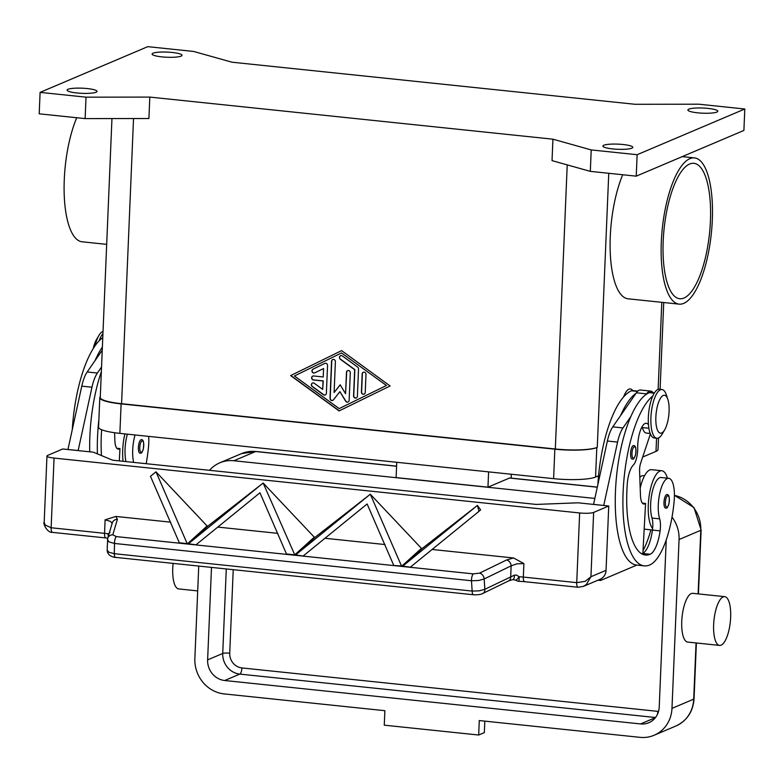 <?xml version="1.0" encoding="UTF-8"?>
<svg xmlns="http://www.w3.org/2000/svg" width="784" height="784" viewBox="0 0 784 784"><rect width="100%" height="100%" fill="white"/><g stroke="black" fill="none" stroke-linecap="round" stroke-linejoin="round"><path stroke-width="1.18" d="M111.955 118.57L100.264 397.508A32.673 5.615 2.4 0 0 121.579 403.691L555.317 448.987A32.673 5.615 2.4 0 0 597.271 447.37L596.8 447.566A32.673 5.615 -177.6 0 1 554.847 449.183L121.108 403.887A32.673 5.615 -177.6 0 1 99.793 397.713A32.673 5.615 -177.6 0 1 100.293 396.792M552.926 139.18L552.034 160.622L590.313 171.363L636.236 176.155L743.898 130.448L744.8 109.005L698.877 104.203L635.099 104.292L231.966 62.201L193.687 51.46L147.764 46.658L40.102 92.375L86.024 97.167L149.803 97.089L552.926 139.18L591.205 149.92L637.137 154.713L744.8 109.005M149.803 97.089L148.901 118.521L85.123 118.609L86.024 97.167M341.618 350.624L390.109 385.973L339.09 410.924L290.609 375.585L341.618 350.624L290.795 375.497L339.276 410.836M386.473 385.493L341.52 352.947L294.431 375.977L339.188 408.601L386.473 385.493L341.52 352.947M339.188 408.601L386.277 385.571M688.813 109.152A14.974 2.577 -177.6 0 1 705.541 108.192A14.974 2.577 -177.6 0 1 717.811 111.25A14.974 2.577 -177.6 0 1 716.88 112.083A14.974 2.577 -177.6 0 1 700.161 113.043A14.974 2.577 -177.6 0 1 687.882 109.995A14.974 2.577 -177.6 0 1 688.813 109.152M603.817 145.246A14.974 2.577 -177.6 0 1 620.536 144.285A14.974 2.577 -177.6 0 1 632.815 147.333A14.974 2.577 -177.6 0 1 631.884 148.176A14.974 2.577 -177.6 0 1 615.156 149.136A14.974 2.577 -177.6 0 1 602.886 146.079A14.974 2.577 -177.6 0 1 603.817 145.246M153.017 53.204A14.974 2.577 -177.6 0 1 169.746 52.244A14.974 2.577 -177.6 0 1 182.015 55.292A14.974 2.577 -177.6 0 1 181.084 56.134A14.974 2.577 -177.6 0 1 164.356 57.095A14.974 2.577 -177.6 0 1 152.086 54.037A14.974 2.577 -177.6 0 1 153.017 53.204M68.012 89.298A14.974 2.577 -177.6 0 1 84.741 88.337A14.974 2.577 -177.6 0 1 97.01 91.385A14.974 2.577 -177.6 0 1 96.079 92.228A14.974 2.577 -177.6 0 1 79.36 93.188A14.974 2.577 -177.6 0 1 67.091 90.131A14.974 2.577 -177.6 0 1 68.012 89.298M637.137 154.713L636.236 176.155M591.205 149.92L590.313 171.363M327.545 365.462L326.379 393.284A2.038 1.891 67 0 1 323.439 394.734L312.248 386.571A2.038 1.891 67 0 1 312.483 383.053A2.038 1.891 67 0 1 314.306 383.288L322.694 389.413L323.047 380.985L313.482 379.985A2.038 1.891 67 0 1 312.767 376.095A2.038 1.891 67 0 1 313.649 375.967L323.224 376.967L323.576 368.549L314.747 372.861A2.038 1.891 67 0 1 312.14 371.812A2.038 1.891 67 0 1 312.973 369.186L324.752 363.423A2.038 1.891 67 0 1 327.545 365.462M365.236 392.451A2.038 1.891 67 0 1 364.119 394.136A2.038 1.891 67 0 1 361.414 392.059L362.169 373.968A2.038 1.891 67 0 1 363.286 372.292A2.038 1.891 67 0 1 365.991 374.37L365.236 392.451M358.533 368.931L357.386 396.292A2.038 1.891 67 0 1 356.269 397.978A2.038 1.891 67 0 1 353.564 395.891L354.662 369.695L340.305 359.229A2.038 1.891 67 0 1 340.53 355.711A2.038 1.891 67 0 1 342.363 355.946L357.651 367.088A2.038 1.891 67 0 1 358.533 368.931M334.102 392.519L340.187 384.797L345.577 393.725L346.479 372.331A2.038 1.891 67 0 1 347.596 370.656A2.038 1.891 67 0 1 350.301 372.733L349.145 400.32A2.038 1.891 67 0 1 345.636 401.143L339.903 391.647L333.425 399.869A2.038 1.891 67 0 1 330.015 398.331L331.563 361.228A2.038 1.891 67 0 1 332.681 359.542A2.038 1.891 67 0 1 335.395 361.63L334.102 392.519L340.246 384.885M324.752 363.423L313.169 369.107A2.038 1.891 -113 0 0 314.747 372.861M323.576 368.549L323.224 376.967M312.865 376.065A2.038 1.891 -113 0 0 313.669 379.907L323.243 380.906L322.694 389.413M312.571 383.013A2.038 1.891 -113 0 0 312.434 386.492L323.625 394.646A2.038 1.891 -113 0 0 325.36 394.93M363.384 372.253A2.038 1.891 -113 0 0 362.355 373.89L361.6 391.971A2.038 1.891 -113 0 0 364.217 394.087M340.628 355.671A2.038 1.891 -113 0 0 340.491 359.15L354.848 369.617L353.751 395.812A2.038 1.891 -113 0 0 356.367 397.929M332.779 359.513A2.038 1.891 -113 0 0 331.759 361.15L330.201 398.243A2.038 1.891 -113 0 0 332.818 400.359M339.903 391.647L345.822 401.065A2.038 1.891 -113 0 0 348.125 401.967M347.684 370.616A2.038 1.891 -113 0 0 346.665 372.253L345.577 393.725M40.102 92.375L39.2 113.817L85.123 118.609M76.714 117.727A73.52 24.647 96 0 0 64.278 179.507A73.52 24.647 96 0 0 82.144 241.795L106.683 244.363M623.633 396.851A21.785 7.301 -84 0 1 632.678 390.569L637.833 391.108M679.179 304.143A73.52 24.647 96 0 0 712.313 220.196A73.52 24.647 96 0 0 694.448 157.898A73.52 24.647 96 0 0 661.314 241.844A73.52 24.647 96 0 0 679.179 304.143L628.151 298.812A73.52 24.647 -84 0 1 610.285 236.523A73.52 24.647 -84 0 1 622.721 174.744M689.616 164.023A68.071 22.824 -84 0 1 693.879 163.317A68.071 22.824 -84 0 1 710.069 227.174A68.071 22.824 -84 0 1 684.001 298.018A68.071 22.824 -84 0 1 679.738 298.724A68.071 22.824 -84 0 1 663.558 234.867A68.071 22.824 -84 0 1 689.616 164.023M97.412 453.867A87.132 29.214 -84 0 1 98.872 419.597M148.686 436.384A23.148 7.762 -84 0 1 148.548 446.312A64.406 21.599 -84 0 1 146.167 463.697M133.633 462.384A23.148 7.762 -84 0 1 132.927 446.586A23.148 7.762 -84 0 1 135.044 434.953M101.626 429.74A76.244 25.568 96 0 0 101.45 455.543M140.454 453.152A6.811 2.283 -84 0 1 140.032 453.221A6.811 2.283 -84 0 1 138.415 446.831A6.811 2.283 -84 0 1 141.022 439.746A6.811 2.283 -84 0 1 141.443 439.677C143.56 439.54 144.148 442.813 143.217 449.516C142.12 452.299 141.355 453.485 140.924 453.083L140.032 453.221M125.979 461.59A23.148 7.762 -84 0 1 125.273 445.782A23.148 7.762 -84 0 1 127.39 434.16M89.729 451.809A87.132 29.214 -84 0 1 101.342 371.734M123.049 461.286A29.949 10.045 -84 0 1 122.696 450.065A29.949 10.045 -84 0 1 124.901 433.895M72.265 429.701A87.132 29.214 -84 0 1 102.773 337.62M99.156 340.756A24.51 8.212 -84 0 1 102.939 333.621M93.257 348.488A19.061 6.39 -84 0 1 96.432 339.678L98.872 335.523A24.51 8.212 -84 0 1 103.037 331.407M95.031 345.813A24.51 8.212 -84 0 1 98.872 335.523M102.243 350.232L95.011 360.669A87.132 29.214 -84 0 1 102.381 347.047M114.582 432.719L114.856 440.383A13.612 4.567 96 0 0 118.178 449.124A13.612 4.567 96 0 0 119.031 448.987L119.972 448.585L119.305 460.894M119.972 448.585L116.787 448.252M95.011 360.669L87.181 371.979A27.234 9.134 96 0 0 81.771 386.149L67.943 449.536M78.145 450.594L91.973 387.208A27.234 9.134 -84 0 1 97.383 373.037L101.538 367.039M78.145 450.545L67.943 449.487M597.859 484.581A87.132 29.214 -84 0 1 631.424 390.785A20.423 6.85 -84 0 1 632.708 390.569M639.813 477.378A23.148 7.762 -84 0 1 643.223 475.653L644.536 475.79M593.537 504.416L607.365 441.029A27.234 9.134 -84 0 1 612.774 426.859L620.605 415.549A87.132 29.214 -84 0 1 636.03 393.303L636.383 392.794A21.785 7.301 -84 0 1 640.499 390.02L650.7 391.079A21.785 7.301 96 0 0 646.584 393.862L646.241 394.362A87.132 29.214 -84 0 1 649.289 392.647A20.423 6.85 -84 0 1 650.563 392.431L654.464 392.843M650.916 529.837A64.406 21.599 -84 0 1 643.027 550.613M640.195 488.099A29.949 10.045 -84 0 1 651.582 469.675L661.784 470.743A29.949 10.045 96 0 0 648.29 504.945A29.949 10.045 96 0 0 652.631 528.543A13.612 4.567 96 0 0 651.994 518.048A23.148 7.762 -84 0 1 650.867 500.672A23.148 7.762 -84 0 1 661.088 477.515M667.419 478.171A29.949 10.045 96 0 0 661.784 470.743M648.486 424.781A19.061 6.39 96 0 0 646.33 423.272A19.061 6.39 96 0 0 637.696 448.125A13.612 4.567 -84 0 1 633.296 465.108A19.061 6.39 96 0 0 627.249 484.267A76.244 25.568 96 0 0 645.428 555.033A76.244 25.568 96 0 0 650.201 554.249A27.234 9.134 96 0 0 660.108 530.866A13.612 4.567 96 0 0 659.648 518.851A23.148 7.762 -84 0 1 658.521 501.466A23.148 7.762 -84 0 1 668.742 478.309A23.148 7.762 -84 0 1 674.142 501.192A64.406 21.599 -84 0 1 649.75 564.97A87.132 29.214 -84 0 1 644.291 565.872A87.132 29.214 -84 0 1 623.211 490.02A87.132 29.214 -84 0 1 652.788 395.989M632.668 459.032A6.811 2.283 -84 0 1 632.247 459.101A6.811 2.283 -84 0 1 630.62 452.711A6.811 2.283 -84 0 1 633.227 445.626A6.811 2.283 -84 0 1 633.658 445.557C635.726 445.469 636.353 448.605 635.53 454.985C634.178 458.317 633.374 459.649 633.139 458.963L632.247 459.101M666.047 508.032A6.811 2.283 -84 0 1 665.626 508.101A6.811 2.283 -84 0 1 664.009 501.721A6.811 2.283 -84 0 1 666.616 494.635A6.811 2.283 -84 0 1 667.037 494.567C669.115 494.469 669.742 497.605 668.919 503.985C667.556 507.317 666.763 508.649 666.518 507.963L665.626 508.101M650.22 433.464L646.32 433.062A20.423 6.85 -84 0 1 642.37 427.584A19.061 6.39 96 0 0 642.106 426.692M664.656 429.867L662.215 434.022A24.51 8.212 -84 0 1 656.865 438.266L654.317 438.001A24.51 8.212 -84 0 1 648.358 417.235A24.51 8.212 -84 0 1 659.403 389.256L661.961 389.521A24.51 8.212 -84 0 1 666.312 394.773L667.841 399.34A19.061 6.39 -84 0 1 669.085 411.404A19.061 6.39 -84 0 1 664.656 429.867A19.061 6.39 -84 0 1 655.865 417.019A19.061 6.39 -84 0 1 660.775 397.792A19.061 6.39 -84 0 1 667.841 399.34M656.865 438.266A24.51 8.212 -84 0 1 650.916 417.5A24.51 8.212 -84 0 1 661.961 389.521M636.833 565.088A87.132 29.214 -84 0 1 636.637 565.068A87.132 29.214 -84 0 1 615.42 509.874A87.132 29.214 -84 0 1 630.816 416.618A87.132 29.214 -84 0 1 646.241 394.362M641.694 553.778A76.244 25.568 96 0 0 642.547 553.445A27.234 9.134 96 0 0 642.88 553.288A27.234 9.134 96 0 0 652.455 530.062A13.612 4.567 96 0 0 652.631 528.543M652.464 530.004L645.359 529.259A29.949 10.045 -84 0 1 644.193 528.926M620.605 415.549L636.03 393.303M578.396 587.196L583.316 586.412L600.103 579.288A10.888 10.084 -113 0 0 602.749 577.592A10.888 10.084 -113 0 0 606.052 570.331L590.94 576.74L585.119 581.356L576.73 582.639L523.33 577.063L523.898 563.569L513.53 557.973L506.601 559.972L479.612 573.114L473.262 573.878L116.316 536.599L112.798 534.806L117.394 519.331A5.449 5.116 -163.5 0 0 112.279 522.918A5.449 5.116 -163.5 0 0 112.269 522.938L107.682 538.392A5.449 5.116 16.5 0 1 112.798 534.806M117.394 519.331L115.846 516.44L105.105 519.841L104.546 533.336L51.136 527.759L54.057 458.072A10.888 1.872 -177.6 0 1 47.951 456.856A10.888 1.872 -177.6 0 1 46.962 456.014A10.888 1.872 -177.6 0 1 47.638 455.406L62.749 448.987L93.365 452.192L112.641 460.198L536.178 504.426L578.131 502.809L608.747 506.003L606.052 570.331M583.316 586.412L586.305 584.58L590.94 576.74L593.635 512.422A10.888 1.872 -177.6 0 1 587.98 513.246A10.888 1.872 -177.6 0 1 579.65 512.961L576.73 582.639A5.449 1.823 -84 0 0 577.132 586.197A5.449 1.823 -84 0 0 578.053 587.255A5.449 1.823 -84 0 1 578.053 587.255L583.316 586.412M608.747 506.003L593.635 512.422M642.38 503.132L645.565 503.465L644.624 503.867A13.612 4.567 -84 0 1 643.772 504.014A13.612 4.567 -84 0 1 640.45 495.272L639.577 470.831A8.173 2.734 -84 0 1 640.616 463.236L650.397 433.905M642.88 553.288L645.565 503.465M653.092 392.696A21.785 7.301 96 0 0 650.7 391.079M597.957 580.199L600.593 580.474L636.824 565.088M600.662 579.033L600.593 580.474M593.537 504.367L603.739 505.484M630.816 416.618L622.976 427.927A27.234 9.134 96 0 0 617.567 442.098L603.739 505.435M44.188 522.154C42.728 523.31 47.236 533.022 52.469 532.365A5.449 1.823 96 0 0 52.469 532.375A5.449 1.823 96 0 1 51.538 531.307A5.449 1.823 96 0 1 51.136 527.759L45.1 524.966L44.188 522.164L46.962 456.014M54.057 458.072L579.65 512.961M115.846 516.44L170.667 522.164M150.479 476.3L156.006 471.85L187.307 543.92L179.467 543.106L150.479 476.3L155.947 471.85M156.006 471.85L207.113 525.976L207.946 526.064L263.159 483.042L294.755 554.847L286.924 554.023M263.159 483.042L314.276 537.167L315.109 537.256L370.322 494.234L401.624 566.303L393.784 565.489L367.128 503.975L303.134 556.023L295.294 555.199L315.109 537.256M370.322 494.234L421.439 548.359L422.262 548.437L477.427 505.415L478.955 511.374L480.612 509.865L477.476 505.425M432.092 549.466L513.53 557.973M110.044 532.65L108.074 533.845A5.449 3.459 54.3 0 0 108.692 534.982M105.105 519.841L110.515 521.409L112.122 523.447M107.486 539.637L109.084 541.95L114.523 543.459L471.468 580.738L478.485 580.523L484.159 578.974L511.148 565.832L516.881 563.843L523.898 563.569M512.638 579.631A5.449 2.499 -101.6 0 0 512.765 579.611A5.449 2.499 -101.6 0 0 514.324 575.201L516.411 575.084L519.253 576.779L518.91 581.277A5.449 5.449 0 0 1 515.813 580.18A5.449 0.696 -52.8 0 0 519.253 576.779A10.888 1.872 2.4 0 1 523.33 577.063A5.449 1.823 -84 0 0 523.722 580.621A5.449 1.823 -84 0 0 524.653 581.679L578.053 587.255A5.449 1.823 -84 0 0 578.122 587.255M514.324 575.201L484.845 589.303L479.171 590.852L472.154 591.067L114.268 553.69A5.449 1.823 96 0 0 114.895 556.826A5.449 1.823 96 0 0 115.601 557.385C114.356 557.502 112.484 556.895 110.005 555.562C108.123 554.023 107.183 552.24 107.183 550.192L108.819 552.181L114.268 553.69L114.523 543.459A5.449 1.823 -84 0 1 115.003 539.323A5.449 1.823 -84 0 1 116.316 536.599M482.523 593.586A5.449 4.185 -116 0 0 482.787 593.468L508.64 580.895A5.449 4.185 -116 0 0 508.649 580.885A5.449 4.185 -116 0 0 509.541 580.238A5.449 4.185 -116 0 0 510.698 576.72L511.148 565.832A5.449 4.185 -116 0 0 509.708 562.05A5.449 4.185 -116 0 0 506.601 559.972M473.575 594.762A5.449 1.823 -84 0 1 473.487 594.762A5.449 1.823 -84 0 1 472.781 594.194A5.449 1.823 -84 0 1 472.154 591.067L471.468 580.738A5.449 1.823 -84 0 1 471.948 576.593A5.449 1.823 -84 0 1 473.262 573.878M295.588 554.935L303.134 556.023L295.294 555.199L370.273 494.234M478.955 511.374L410.297 567.204L402.457 566.391L422.262 548.437M402.751 566.117L410.297 567.204L402.751 566.117L477.427 505.415M314.276 537.167L294.461 555.111L286.621 554.288L259.965 492.783L195.971 544.831L188.131 544.008L207.946 526.064M421.439 548.359L401.624 566.303L393.784 565.48L401.918 566.038M207.113 525.976L187.307 543.92M324.929 538.275L384.983 544.547M217.766 527.083L277.82 533.355M187.298 543.92L179.761 542.832L187.601 543.655M188.434 543.743L195.98 544.831L188.14 544.008L263.11 483.042M286.915 554.023L294.755 554.847M515.784 580.14A5.449 0.696 -52.8 0 0 515.813 580.18L512.765 579.601L508.649 580.875M597.3 487.109L509.835 477.975A5.449 1.823 -84 0 0 509.492 478.034L487.962 487.178L488.599 471.88M511.344 478.142L511.158 474.232M719.604 645.408L687.705 642.076A24.51 8.212 -84 0 1 681.884 619.086A24.51 8.212 -84 0 1 691.263 593.576A24.51 8.212 -84 0 1 692.801 593.331L724.69 596.653A24.51 8.212 96 0 0 723.152 596.908A24.51 8.212 96 0 0 713.773 622.418A24.51 8.212 96 0 0 719.604 645.408A24.51 8.212 96 0 0 721.133 645.154A24.51 8.212 96 0 0 730.521 619.644A24.51 8.212 96 0 0 724.69 596.653M484.816 721.133L484.336 732.619L478.671 735.029L479.279 720.555L640.018 737.342A32.673 30.262 -113 0 0 654.13 735.255A32.673 30.262 -113 0 0 671.976 708.373L679.062 539.539A32.673 30.262 -113 0 0 672.025 517.097M173.107 563.392A24.51 8.212 96 0 0 178.693 588.921L197.695 590.911M198.744 566.068L194.863 658.56A32.673 30.262 -113 0 0 224.136 693.909L384.875 710.696L384.268 725.171L478.671 735.029M396.753 462.286L396.106 477.583L487.962 487.178M594.831 498.438L233.906 460.747A32.673 30.262 -113 0 0 219.785 462.834A32.673 30.262 -113 0 0 209.504 470.312M666.224 539.98L659.226 707.041A19.061 17.66 67 0 1 648.809 722.721A19.061 17.66 67 0 1 640.577 723.936L224.694 680.512A19.061 17.66 67 0 1 207.623 659.883L211.494 567.4M642.674 457.043L656.002 451.388A32.673 5.615 2.4 0 0 658.041 449.555L658.521 437.962M99.793 397.713L98.559 427.192A32.673 5.615 2.4 0 0 119.874 433.376L553.612 478.661A32.673 5.615 2.4 0 0 595.566 477.044L598.545 475.78M133.525 118.541L121.579 403.691M567.224 164.885L555.317 448.987M608.756 173.284L597.271 447.37M661.794 302.33L658.139 389.403M141.992 440.931A5.713 1.921 -84 0 1 143.746 445.714A5.713 1.921 -84 0 1 141.522 452.182A5.713 1.921 -84 0 1 139.777 447.399A5.713 1.921 -84 0 1 141.992 440.931M119.031 448.987L117.375 448.811M97.383 373.037L87.181 371.979M91.973 387.208L81.771 386.149M637.51 391.412L631.424 390.785M633.737 458.062A5.713 1.921 -84 0 1 631.982 453.279A5.713 1.921 -84 0 1 634.207 446.811A5.713 1.921 -84 0 1 635.951 451.594A5.713 1.921 -84 0 1 633.737 458.062M667.115 507.072A5.713 1.921 -84 0 1 665.371 502.279A5.713 1.921 -84 0 1 667.586 495.811A5.713 1.921 -84 0 1 669.34 500.594A5.713 1.921 -84 0 1 667.115 507.072M648.907 428.26L642.37 427.584M654.258 393.166L649.289 392.647M659.648 518.851L651.994 518.048M660.108 530.866L652.455 530.062M650.201 554.249L642.547 553.445M642.968 503.691L644.624 503.867M636.383 392.794L646.584 393.862M607.365 441.029L617.567 442.098M612.774 426.859L622.976 427.927M108.349 536.148A5.449 3.577 -78.9 0 1 108.074 533.845A10.888 1.872 2.4 0 0 104.546 533.336A5.449 1.823 96 0 0 104.938 536.893A5.449 1.823 96 0 0 105.869 537.951L52.459 532.375M115.601 557.385L473.487 594.762C477.711 594.958 480.808 594.527 482.787 593.468A5.449 4.185 -116 0 0 483.699 592.822A5.449 4.185 -116 0 0 484.845 589.303L484.159 578.974A5.449 4.185 -116 0 0 482.719 575.191A5.449 4.185 -116 0 0 479.612 573.114M107.594 538.745A5.449 5.116 16.5 0 1 107.673 538.412A5.449 5.116 16.5 0 1 107.682 538.392L107.173 550.192M524.996 581.62A5.449 1.823 -84 0 1 524.653 581.679L518.91 581.277M674.416 495.4A32.673 30.262 67 0 1 700.778 530.307L698.113 593.88M674.416 495.282L693.987 507.571L701.121 530.004A5.449 0.941 -177.6 0 1 700.778 530.307L679.062 539.539M671.976 708.373L693.703 699.152A32.673 30.262 67 0 1 675.857 726.033C687 720.731 693.056 711.666 694.046 698.848A5.449 0.941 -177.6 0 1 693.703 699.152L696.055 642.949M233.906 460.747L255.633 451.525A5.449 1.823 -84 0 1 255.966 451.466L241.511 453.613A32.673 30.262 67 0 1 255.633 451.525L396.586 466.245M509.492 478.034L597.281 487.207M224.694 680.512L239.806 674.093A5.449 1.823 96 0 0 241.207 671.957A5.449 1.823 96 0 0 241.923 667.939A13.612 12.613 67 0 1 229.722 653.199L233.23 569.674M207.623 659.883L222.734 653.474A19.061 17.66 -113 0 0 239.806 674.093L655.512 717.507M226.272 568.949L222.734 653.474A5.449 0.941 -177.6 0 1 225.567 653.062A5.449 0.941 -177.6 0 1 229.722 653.199M658.531 711.421A13.612 12.613 67 0 1 657.805 711.362L241.923 667.939M657.805 711.362A5.449 1.823 -84 0 1 657.335 714.557M640.577 723.936L655.404 717.644M656.002 451.388L656.561 438.236M595.566 477.044L596.8 447.566M553.612 478.661L554.847 449.183M119.874 433.376L121.108 403.887M694.448 157.898L682.237 156.624M663.734 302.536L660.099 389.325M668.732 478.309L661.079 477.515M644.291 565.872L636.637 565.068M105.869 537.951L107.751 538.167M698.436 593.919L701.121 530.004M694.046 698.848L696.388 642.978M396.586 466.157L255.966 451.466M654.13 735.255L675.857 726.033M219.785 462.834L241.511 453.613"/></g></svg>
